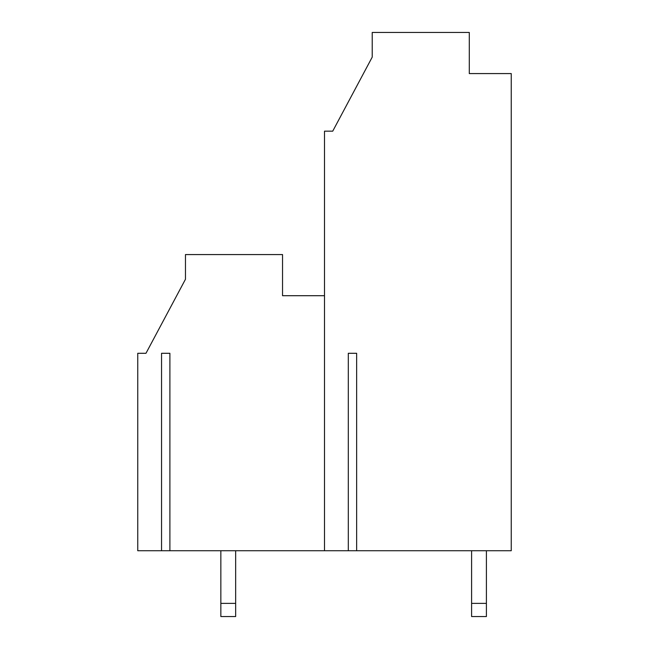 <?xml version="1.0" encoding="UTF-8"?>
<svg xmlns="http://www.w3.org/2000/svg" width="649" height="649" viewBox="0 0 649 649"><rect width="100%" height="100%" fill="white"/><g stroke="black" fill="none" stroke-linecap="round" stroke-linejoin="round"><path stroke-width="0.97" d="M348.302 550.733L324.5 550.733L324.5 131.171L332.726 131.171L372.218 57.128L372.218 32.45L469.292 32.45L469.292 73.58L511.25 73.58L511.25 550.733L356.642 550.733L356.642 353.291L348.302 353.291L348.302 550.733L356.642 550.733M324.5 550.733L169.892 550.733L169.892 353.291L161.552 353.291L161.552 550.733L169.892 550.733M161.552 550.733L137.75 550.733L137.75 353.291L145.976 353.291L185.468 279.257L185.468 254.57L282.542 254.57L282.542 295.709L310.514 295.709M282.542 295.709L324.5 295.709M169.892 353.291L161.552 353.291M356.642 353.291L348.302 353.291M469.292 73.58L497.264 73.58M486.401 550.733L486.401 616.55L471.596 616.55L471.596 550.733M486.401 603.383L471.596 603.383M235.652 603.383L220.847 603.383L220.847 616.55L235.652 616.55L235.652 550.733M220.847 603.383L220.847 550.733"/></g></svg>
